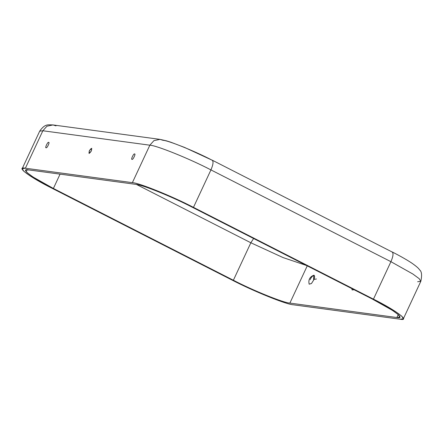 <?xml version="1.0" encoding="UTF-8"?>
<svg xmlns="http://www.w3.org/2000/svg" width="444" height="444" viewBox="0 0 444 444"><rect width="100%" height="100%" fill="white"/><g stroke="black" fill="none" stroke-linecap="round" stroke-linejoin="round"><path stroke-width="0.67" d="M134.543 154.018C133.833 152.925 130.503 160.068 132.09 159.285C132.8 160.378 136.13 153.236 134.543 154.018C136.13 153.236 132.8 160.378 132.09 159.285C130.503 160.068 133.833 152.925 134.543 154.018L134.698 154.085M48.607 142.424C47.897 141.331 44.567 148.474 46.154 147.691C46.864 148.779 50.194 141.642 48.607 142.424C50.194 141.642 46.864 148.779 46.154 147.691C44.567 148.474 47.897 141.331 48.607 142.424L48.757 142.485M89.383 150.721L89.078 153.48L91.314 150.982L91.73 148.285L89.383 150.721C91.486 147.686 92.13 147.769 91.314 150.982C89.211 154.024 88.567 153.94 89.383 150.721M352.148 289.971L354.029 289.721L352.148 289.965L351.809 288.589M309.179 284.171L311.472 283.505L313.603 280.164L313.725 275.258C309.701 276.917 308.186 279.887 309.179 284.171L311.466 283.511L313.603 280.164C314.735 277.95 314.896 276.301 314.069 275.225C312.393 275.968 311.089 277.456 310.145 279.698M162.998 140.304C168.232 140.426 195.105 151.293 211.866 160.073L184.599 147.441L170.94 142.252L166.572 140.87L160.018 139.377L162.998 140.304M391.852 251.853C393.65 252.725 393.34 256.005 390.925 261.683L412.876 274.026L419.203 278.693L420.823 281.318L419.203 278.693L412.876 274.026L390.925 261.683L373.454 299.145L395.41 311.488L401.737 316.156L403.357 318.781L400.166 319.208L293.173 304.773C286.635 304.623 253.041 291.036 232.09 280.07L52.098 188.289L30.148 175.941L23.821 171.273L22.2 168.648L25.386 168.221L132.379 182.656C138.922 182.806 172.516 196.392 193.467 207.365C172.516 196.392 138.922 182.806 132.379 182.656L25.386 168.221C14.924 166.073 29.615 177.106 52.098 188.289L232.09 280.07C253.041 291.036 286.635 304.623 293.173 304.773L400.166 319.208C410.633 321.356 395.943 310.323 373.454 299.145L193.467 207.365L373.454 299.145L390.925 261.683L210.939 169.902L193.467 207.365L210.939 169.902L390.925 261.683C393.34 256.005 393.65 252.725 391.852 251.853L212.221 160.179M28.682 169.902L135.675 184.338C141.725 184.471 172.799 197.042 192.18 207.187L372.166 298.967C392.968 309.313 406.554 319.519 396.875 317.532L289.882 303.091C283.833 302.958 252.758 290.393 233.378 280.242L53.391 188.461C32.59 178.122 18.998 167.91 28.682 169.902L25.73 170.296L27.228 172.722L33.084 177.045L53.391 188.461L233.378 280.242L250.849 242.779L136.491 184.465L250.849 242.779L253.602 238.511L250.849 242.779L233.378 280.242C252.758 290.393 283.833 302.958 289.882 303.091L307.353 265.629L289.882 303.091L396.875 317.532L398.229 314.618L396.875 317.532L399.822 317.133L398.324 314.707L392.474 310.389L372.166 298.967L192.18 207.187C172.799 197.042 141.725 184.471 135.675 184.338L28.682 169.902M60.068 174.137L53.391 188.461L60.068 174.137M306.532 265.501L283.083 257.587L250.849 242.779L283.083 257.587L306.532 265.501M22.2 168.648L39.671 131.185C45.027 123.543 48.057 124.881 53.025 124.936L46.936 126.207L42.857 130.758L25.386 168.221L42.857 130.758L149.85 145.194L132.379 182.656L149.85 145.194C156.388 145.343 189.988 158.93 210.939 169.902C213.353 164.225 213.664 160.944 211.866 160.073C213.664 160.944 213.353 164.225 210.939 169.902C189.988 158.93 156.388 145.343 149.85 145.194L42.857 130.758L39.671 131.185L42.857 130.758L46.936 126.207L53.025 124.936L56.005 125.868M403.357 318.781L420.823 281.318L417.638 281.746M149.85 145.194L153.924 140.643L160.018 139.377L153.924 140.643L149.85 145.194M316.439 278.982L313.919 279.431M420.823 281.318C422.127 275.163 421.706 271.345 419.552 269.852C418.892 268.509 416.3 266.25 411.777 263.081C406.832 259.796 400.305 256.088 392.207 251.959M160.018 139.377L53.025 124.936"/></g></svg>

